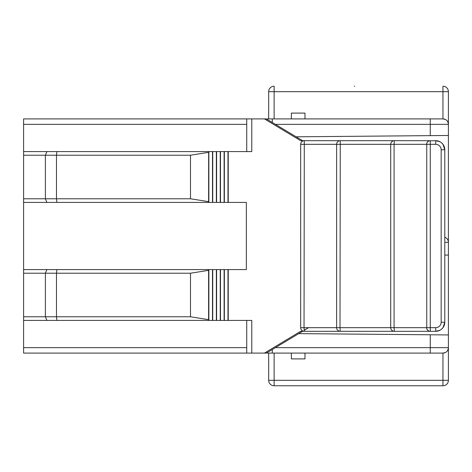 <?xml version="1.0" encoding="UTF-8"?>
<svg xmlns="http://www.w3.org/2000/svg" width="472" height="472" viewBox="0 0 472 472"><rect width="100%" height="100%" fill="white"/><g stroke="black" fill="none" stroke-linecap="round" stroke-linejoin="round"><path stroke-width="0.71" d="M354.696 86.228L354.301 86.228M291.372 118.909L291.372 113.097L304.983 113.097L304.983 118.909M445.415 119.493L442.954 118.909L442.954 86.228A5.446 5.446 0 0 1 448.4 91.674L448.4 133.428L448.4 91.674L274.126 91.674L274.126 118.909M274.126 86.228L274.126 91.674L268.674 91.674L268.674 118.909L268.674 91.674A5.446 5.446 0 0 1 274.126 86.228M448.005 122.313L448.4 124.354L448.4 135.476L448.4 127.983M296.109 136.809L448.4 135.476L448.4 347.646A5.446 5.446 0 0 1 442.954 353.091L266.863 353.091M447.898 122.071L446.99 120.702M430.246 135.635L430.246 124.354L448.4 124.354A5.446 5.446 0 0 0 442.954 118.909L430.246 118.909L430.246 124.354L275.406 124.354M444.789 237.227A5.446 5.446 0 0 1 448.4 242.354L444.789 242.354M444.789 255.092L448.4 255.063M448.4 334.937L298.705 333.633M357.481 385.772L442.954 385.772L442.954 380.326L448.4 380.326L448.4 347.646L448.005 349.687M447.898 349.929L446.99 351.298M445.415 352.507L442.954 353.091L442.954 380.326L274.126 380.326L274.126 385.772L354.909 385.772M266.863 118.909L430.246 118.909M23.6 353.091L246.726 353.091L23.6 353.091L23.6 118.909L251.777 118.909L251.777 151.583L220.229 151.583L220.229 202.417L224.106 202.417L224.106 151.583M141.6 353.091L132.526 353.091M205.137 353.091L196.063 353.091M246.726 320.417L246.726 353.091L251.777 353.091L251.777 320.417L23.6 320.417M46.887 320.417L45.383 316.783L190.493 316.783L208.606 319.65L208.659 320.417M23.6 316.783L45.383 316.783L45.383 273.217L23.6 273.217M23.6 269.583L228.236 269.583L228.236 320.417M208.659 269.583L208.606 270.35L190.493 273.217L45.383 273.217L46.887 269.583M224.106 202.417L246.343 202.417L246.343 269.583L228.236 269.583M23.6 202.417L220.229 202.417M46.887 202.417L45.383 198.783L190.493 198.783L208.606 201.65L208.659 151.583L220.229 151.583M23.6 198.783L45.383 198.783L45.383 155.217L46.887 151.583L208.659 151.583M23.6 155.217L56.481 155.217L56.481 198.783L56.894 202.417M23.6 151.583L46.887 151.583M304.983 353.091L304.983 358.903L291.372 358.903L291.372 353.091M268.674 353.091L268.674 380.326L274.126 380.326L274.126 353.091M442.954 385.772A5.446 5.446 0 0 0 448.4 380.326A5.446 5.446 0 0 1 442.954 385.772L274.126 385.772A5.446 5.446 0 0 1 268.674 380.326A5.446 5.446 0 0 0 274.126 385.772M251.777 353.091L264.456 353.091L300.67 331.309L304.292 331.309A3.628 3.623 90 0 1 300.67 327.674L300.67 144.326A3.628 3.623 90 0 1 304.292 140.691L300.67 140.691L264.456 118.909L266.356 118.909L302.57 140.691M302.57 331.309L266.356 353.091L264.456 353.091M264.456 118.909L251.777 118.909M228.236 202.417L228.236 151.583M227.982 269.583L227.982 320.417M224.359 269.583L224.359 320.417M224.106 269.583L224.106 320.417M220.483 269.583L220.483 320.417M220.229 269.583L220.229 320.417M216.607 269.583L216.607 320.417M216.353 269.583L216.353 320.417M212.736 269.583L212.736 320.417M212.483 269.583L212.483 320.417M208.86 269.583L208.86 320.417M208.606 270.35L208.606 319.65M56.894 320.417L56.481 316.783L56.481 273.217L56.894 269.583M227.982 202.417L227.982 151.583M224.359 202.417L224.359 151.583M220.483 202.417L220.483 151.583M216.607 202.417L216.607 151.583M216.353 202.417L216.353 151.583M212.736 202.417L212.736 151.583M212.483 202.417L212.483 151.583M208.86 202.417L208.86 151.583M208.659 202.417L208.606 201.65M208.606 152.35L190.493 155.217L56.481 155.217L56.894 151.583M246.726 118.909L246.726 151.583M439.939 330.264L435.715 331.309L394.338 331.309A3.628 3.623 -90 0 1 390.716 327.674L390.716 144.326A3.628 3.623 -90 0 1 394.338 140.691L430.269 140.691L430.269 144.326L435.715 144.326A5.446 5.446 0 0 1 441.161 149.771L441.161 322.228A5.446 5.446 0 0 1 435.715 327.674L435.715 331.309A9.074 9.074 0 0 0 444.789 322.228L442.972 327.674L441.255 329.415M304.127 330.37L308.576 327.674L304.115 330.264M441.161 149.771L444.789 149.771L442.972 144.326L441.255 142.585M394.592 331.309L304.292 331.309L304.039 327.674L300.664 327.674A3.628 3.628 0 0 0 304.292 331.309M394.592 140.691L340.259 140.691A3.628 3.623 -90 0 0 336.636 144.326L300.664 144.326L300.664 327.674M390.716 327.674L340.005 327.674L340.259 331.309A3.628 3.623 90 0 1 336.636 327.674L304.039 327.674L304.292 140.691A3.628 3.628 0 0 0 300.664 144.326M340.513 140.691L304.292 140.691M429.296 140.827L435.715 140.691L439.939 141.736M190.493 273.217L190.493 316.783M190.493 155.217L190.493 198.783M441.161 322.228L444.789 322.228L444.789 149.771A9.074 9.074 0 0 0 435.715 140.691L435.715 144.326M429.296 331.173L430.269 331.309A3.628 3.628 0 0 1 426.635 327.674L394.085 327.674L394.338 331.309A3.628 3.628 0 0 1 390.704 327.674L390.704 144.326L394.085 144.326L394.085 327.674L390.704 327.674M426.753 143.423L426.753 328.577M427.101 329.45L428.387 330.783M435.715 327.674L430.269 327.674L430.269 331.309M340.259 331.309A3.628 3.628 0 0 1 336.63 327.674L336.63 144.326L336.636 327.674L340.005 327.674L340.259 140.691A3.628 3.628 0 0 0 336.63 144.326L390.716 144.326M390.704 144.326A3.628 3.628 0 0 1 394.338 140.691L394.085 144.326L426.635 144.326A3.628 3.628 0 0 1 430.269 140.691M428.387 141.216L427.101 142.55M426.635 327.674L430.269 327.674L430.269 144.326L426.635 144.326M357.581 385.772L354.661 385.772M448.4 347.646L430.246 347.646L430.246 334.778M430.246 353.091L430.246 347.646L275.406 347.646M246.726 124.354L23.6 124.354M272.309 118.909L272.309 122.49M23.6 347.646L246.726 347.646M272.309 353.091L272.309 349.51"/></g></svg>
